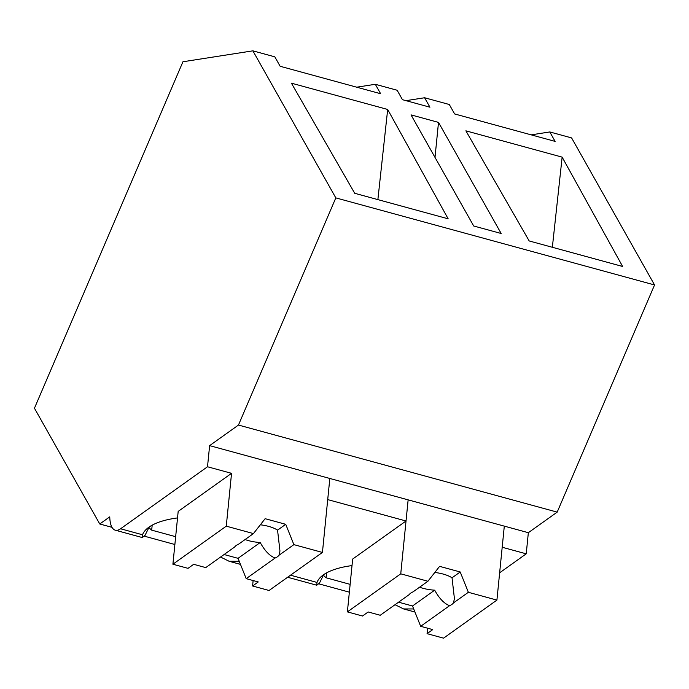 <?xml version="1.0" encoding="UTF-8"?>
<svg xmlns="http://www.w3.org/2000/svg" width="689" height="689" viewBox="0 0 689 689"><rect width="100%" height="100%" fill="white"/><g stroke="black" fill="none" stroke-linecap="round" stroke-linejoin="round"><path stroke-width="1.03" d="M99.75 523.984L109.758 516.853A30.678 11.386 -74.7 0 0 115.296 530.186A30.678 11.386 -74.7 0 0 120.566 528.773L207.51 466.763L209.62 445.628L238.463 425.053L335.819 197.889L252.88 50.84L182.938 61.76L34.45 408.215L99.75 523.984L112.006 527.335M252.88 50.84L274.816 56.834L280.147 66.282L380.638 93.73L375.316 84.291L397.131 90.25L402.454 99.69L429.936 107.2L424.605 97.752L449.297 104.504L454.619 113.943L555.11 141.391L549.788 131.952L571.603 137.912L654.55 284.962L557.186 512.125L238.463 425.053M144.354 536.171L174.877 544.508M318.826 583.833L349.349 592.17M335.819 197.889L654.55 284.962M562.146 157.135L622.632 266.479L529.186 240.952L465.885 130.832L562.146 157.135L552.354 247.282M501.17 233.493L473.696 225.992L411.023 114.882L438.505 122.392L501.17 233.493M387.674 109.465L291.413 83.171L354.714 193.29L448.16 218.818L387.674 109.465L377.882 199.612M356.704 87.193L375.316 84.291M152.183 525.164L151.683 530.142L175.661 536.688M151.683 530.142A69.494 26.707 5.7 0 1 148.91 527.55L145.043 535.344L142.296 537.558L115.296 530.186M326.655 572.826L326.155 577.804L350.133 584.358M326.155 577.804A69.494 26.707 5.7 0 1 323.391 575.212L319.524 583.006L316.776 585.219L287.632 577.261M177.529 517.93A69.494 26.707 -174.3 0 0 142.537 534.776L142.296 537.558M207.51 466.763L231.547 473.326L178.184 511.393L172.905 564.222L226.268 526.163L231.547 473.326M209.62 445.628L528.342 532.7L557.186 512.125M435.009 157.402L438.505 122.392M239.229 561.294L229.11 561.268L220.566 557.039M226.268 526.163L253.449 533.587L265.127 518.688L285.728 524.312L293.884 544.637L278.976 555.265A23.004 8.845 -174.3 0 1 277.434 556.755A23.004 8.845 -174.3 0 1 275.109 558.03L246.197 578.648L258.263 581.947L252.587 585.986L269.072 590.49L322.435 552.432L329.824 478.467L327.714 499.603L406.028 520.996L408.138 499.861L400.748 573.825L427.929 581.249L439.599 566.349L460.209 571.973L468.365 592.299L496.915 600.093L504.305 526.129L502.195 547.264L526.232 553.827L499.646 572.8M352.01 565.591A69.494 26.707 -174.3 0 0 317.018 582.438L316.776 585.219M427.929 581.249L413.021 591.885A23.004 8.845 -174.3 0 0 410.696 593.16A23.004 8.845 -174.3 0 0 409.145 594.641L380.233 615.268L368.167 611.97L362.492 616.018L347.385 611.884L352.665 559.055L406.028 520.996M406.002 100.663L424.605 97.752M528.342 532.7L526.232 553.827M531.185 134.855L549.788 131.952M413.701 608.955L403.582 608.938L395.047 604.701M293.884 544.637L322.435 552.432M253.449 533.587L238.54 544.215A23.004 8.845 -174.3 0 0 236.215 545.49A23.004 8.845 -174.3 0 0 234.673 546.98L205.753 567.607L193.687 564.308L188.019 568.347L172.905 564.222M252.587 585.986L253.13 580.543M260.33 524.803A23.004 8.845 5.7 0 1 277.555 530.142L285.728 524.312M278.976 555.265L279.958 551.011L277.555 530.142M275.109 558.03C269.675 555.937 264.714 550.761 260.227 542.51L238.041 558.331L246.197 578.648M224.097 554.524L238.041 558.331M245.095 539.539A23.004 8.845 -174.3 0 0 260.227 542.51M468.365 592.299L453.457 602.927A23.004 8.845 -174.3 0 1 451.906 604.417A23.004 8.845 -174.3 0 1 449.581 605.691L420.669 626.31L432.735 629.608L427.068 633.656L443.552 638.16L496.915 600.093M427.068 633.656L427.611 628.213M347.385 611.884L400.748 573.825M434.802 572.473A23.004 8.845 5.7 0 1 452.027 577.813L460.209 571.973M453.457 602.927L454.43 598.672L452.027 577.813M449.581 605.691C444.147 603.598 439.186 598.422 434.699 590.172L412.513 605.993L420.669 626.31M398.569 602.186L412.513 605.993M419.575 587.209A23.004 8.845 -174.3 0 0 434.699 590.172M142.537 534.776L120.566 528.773M317.018 582.438L290.517 575.203M240.461 564.377L229.11 561.277M414.942 612.039L403.582 608.938"/></g></svg>
